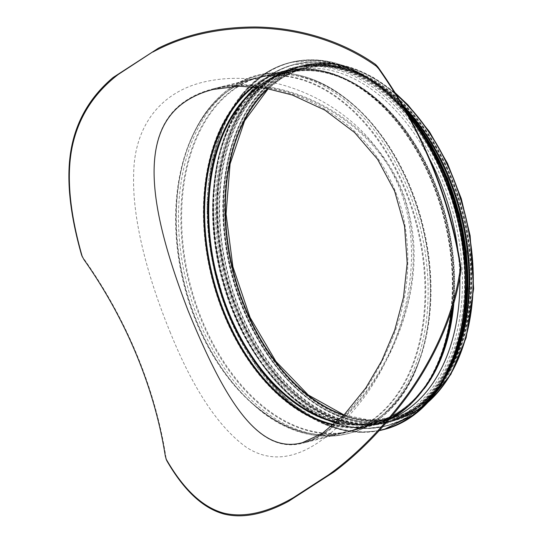 <?xml version="1.0" encoding="UTF-8"?>
<svg xmlns="http://www.w3.org/2000/svg" width="543" height="543" viewBox="0 0 543 543"><rect width="100%" height="100%" fill="white"/><g stroke="black" fill="none" stroke-linecap="round" stroke-linejoin="round"><path stroke-width="0.41" stroke-dasharray="2.71 2.04" d="M213.161 89.446C286.297 68.846 399.77 127.863 411.146 229.051C426.594 324.945 353.737 430.606 302.471 442.654M193.254 323.309C226.662 401.433 258.909 454.98 302.818 443.169L302.824 443.169C356.927 430.613 434.061 314.587 409.368 215.204C390.369 120.96 282.883 69.68 213.277 88.814L213.243 88.821C203.367 91.319 194.604 95.039 186.941 99.966C130.089 135.716 156.703 232.105 193.254 323.309M170.488 332.988C148.463 279.36 132.227 220.641 133.646 175.117C133.843 125.671 161.583 88.081 213.046 80.228C271.337 70.386 347.086 99.111 385.021 160.341C436.66 238.296 406.021 353.283 351.016 413.311C312.123 456.032 277.242 467.353 246.373 447.283C218.503 427.205 193.206 389.107 170.488 332.988M165.323 456.174L166.504 459.989M166.063 457.966A366.661 269.898 57.1 0 0 83.106 257.687L83.846 259.479M81.912 255.753L83.106 257.687M453.554 360.681A182.747 120.023 75.8 0 1 389.093 421.361A182.747 120.023 75.8 0 1 233.531 292.779A182.747 120.023 75.8 0 1 275.315 77.629A182.747 120.023 75.8 0 1 299.512 67.013A182.747 120.023 75.8 0 1 403.069 106.089M445.185 377.806A183.33 120.41 75.8 0 1 389.243 421.925A183.33 120.41 75.8 0 1 233.178 292.935A183.33 120.41 75.8 0 1 275.097 77.099A183.33 120.41 75.8 0 1 299.369 66.45A183.33 120.41 75.8 0 1 402.139 104.494M278.064 78.463A181.226 119.026 75.8 0 1 302.064 67.936A181.226 119.026 75.8 0 1 461.876 214.465A181.226 119.026 75.8 0 1 390.899 419.339A181.226 119.026 75.8 0 1 236.633 291.829A181.226 119.026 75.8 0 1 278.064 78.463M390.478 418.741A181.226 119.026 75.8 0 1 380.65 421.931A181.226 119.026 75.8 0 1 226.383 294.415A181.226 119.026 75.8 0 1 267.814 81.056A181.226 119.026 75.8 0 1 291.815 70.529A181.226 119.026 75.8 0 1 429.479 158.719M457.83 249.889A181.226 119.026 75.8 0 1 459.84 277.439M268.778 79.278A182.747 120.023 75.8 0 1 292.982 68.662A182.747 120.023 75.8 0 1 454.131 216.419A182.747 120.023 75.8 0 1 382.564 423.011A182.747 120.023 75.8 0 1 226.994 294.435A182.747 120.023 75.8 0 1 268.778 79.278M270.916 78.742A182.747 120.023 75.8 0 1 295.114 68.126A182.747 120.023 75.8 0 1 456.269 215.883A182.747 120.023 75.8 0 1 384.695 422.474A182.747 120.023 75.8 0 1 229.132 293.892A182.747 120.023 75.8 0 1 270.916 78.742M272.029 78.463A182.747 120.023 75.8 0 1 296.227 67.848A182.747 120.023 75.8 0 1 457.382 215.598A182.747 120.023 75.8 0 1 385.808 422.189A182.747 120.023 75.8 0 1 230.246 293.614A182.747 120.023 75.8 0 1 272.029 78.463M272.796 78.267A182.747 120.023 75.8 0 1 296.994 67.651A182.747 120.023 75.8 0 1 458.149 215.408A182.747 120.023 75.8 0 1 386.575 421.999A182.747 120.023 75.8 0 1 231.013 293.417A182.747 120.023 75.8 0 1 272.796 78.267M273.652 78.049A182.747 120.023 75.8 0 1 297.849 67.434A182.747 120.023 75.8 0 1 459.005 215.191A182.747 120.023 75.8 0 1 387.43 421.782A182.747 120.023 75.8 0 1 231.868 293.2A182.747 120.023 75.8 0 1 273.652 78.049M279.204 76.644A182.747 120.023 75.8 0 1 303.401 66.029A182.747 120.023 75.8 0 1 464.557 213.786A182.747 120.023 75.8 0 1 392.983 420.377A182.747 120.023 75.8 0 1 237.42 291.801A182.747 120.023 75.8 0 1 279.204 76.644A182.747 120.023 75.8 0 1 303.401 66.029A182.747 120.023 75.8 0 1 464.557 213.786A182.747 120.023 75.8 0 1 392.983 420.377A182.747 120.023 75.8 0 1 237.42 291.801A182.747 120.023 75.8 0 1 279.204 76.644M253.126 86.656A182.163 119.636 75.8 0 1 259.31 82.264A182.163 119.636 75.8 0 1 283.426 71.683A182.163 119.636 75.8 0 1 444.065 218.965A182.163 119.636 75.8 0 1 372.722 424.897A182.163 119.636 75.8 0 1 333.361 425.02M231.325 88.747A182.747 120.023 75.8 0 1 255.529 78.131A182.747 120.023 75.8 0 1 416.678 225.888A182.747 120.023 75.8 0 1 345.11 432.479A182.747 120.023 75.8 0 1 189.548 303.904A182.747 120.023 75.8 0 1 231.325 88.747M231.773 88.366A183.018 120.2 75.8 0 1 425.373 278.043A183.018 120.2 75.8 0 1 248.178 399.6L248.178 399.6A183.018 120.2 75.8 0 1 185.869 153.126L185.869 153.126A183.018 120.2 75.8 0 1 231.773 88.366M232.547 86.629A184.552 121.204 75.8 0 1 427.775 277.894A184.552 121.204 75.8 0 1 249.094 400.469L249.094 400.469A184.552 121.204 75.8 0 1 186.263 151.931L186.263 151.931A184.552 121.204 75.8 0 1 232.547 86.629M234.725 86.079A184.552 121.204 75.8 0 1 357.518 108.634L357.518 108.634A184.552 121.204 75.8 0 1 420.35 357.172L420.35 357.172A184.552 121.204 75.8 0 1 224.015 367.686A184.552 121.204 75.8 0 1 234.725 86.079M236.66 87.131A183.018 120.2 75.8 0 1 358.434 109.503L358.434 109.503A183.018 120.2 75.8 0 1 420.744 355.977L420.744 355.977A183.018 120.2 75.8 0 1 226.037 366.396A183.018 120.2 75.8 0 1 236.66 87.131M237.305 87.24A182.747 120.023 75.8 0 1 261.509 76.624A182.747 120.023 75.8 0 1 422.658 224.381A182.747 120.023 75.8 0 1 351.09 430.972A182.747 120.023 75.8 0 1 195.521 302.39A182.747 120.023 75.8 0 1 237.305 87.24M389.29 419.318A182.747 120.023 75.8 0 1 372.871 425.461A182.747 120.023 75.8 0 1 217.302 296.885A182.747 120.023 75.8 0 1 259.086 81.728A182.747 120.023 75.8 0 1 283.283 71.113A182.747 120.023 75.8 0 1 451.26 311.288M427.728 383.575A182.414 119.806 75.8 0 1 238.017 341.561A182.414 119.806 75.8 0 1 260.09 81.81A182.414 119.806 75.8 0 1 351.457 81.898A182.414 119.806 75.8 0 1 452.197 308.356M424.144 388.829A180.527 118.564 75.8 0 1 375.742 422.447C397.076 416.888 414.791 403.327 428.895 381.77A180.697 118.673 75.8 0 1 240.977 340.149A180.697 118.673 75.8 0 1 262.839 82.848A180.697 118.673 75.8 0 1 353.344 82.936A180.697 118.673 75.8 0 1 453.412 304.372M390.553 418.701L375.742 422.447A180.527 118.564 75.8 0 1 222.067 295.433A180.527 118.564 75.8 0 1 263.341 82.889A180.527 118.564 75.8 0 1 287.247 72.402A180.527 118.564 75.8 0 1 453.853 302.858M280.039 78.667A180.527 118.564 75.8 0 1 303.944 68.18A180.527 118.564 75.8 0 1 463.138 214.146A180.527 118.564 75.8 0 1 392.44 418.225A180.527 118.564 75.8 0 1 238.764 291.211A180.527 118.564 75.8 0 1 280.039 78.667M427.891 402.349A183.33 120.41 75.8 0 1 393.125 420.947A183.33 120.41 75.8 0 1 237.06 291.951A183.33 120.41 75.8 0 1 278.98 76.115A183.33 120.41 75.8 0 1 303.259 65.465A183.33 120.41 75.8 0 1 395.65 93.695M268.113 88.665A179.943 118.184 75.8 0 1 280.256 79.203A179.943 118.184 75.8 0 1 304.087 68.751A179.943 118.184 75.8 0 1 462.772 214.241A179.943 118.184 75.8 0 1 392.297 417.662A179.943 118.184 75.8 0 1 343.916 415.076M258.224 87.172A179.943 118.184 75.8 0 1 263.559 83.425A179.943 118.184 75.8 0 1 287.39 72.972A179.943 118.184 75.8 0 1 446.068 218.462A179.943 118.184 75.8 0 1 375.6 421.884A179.943 118.184 75.8 0 1 336.769 422.013M257.504 87.084A180.195 118.347 75.8 0 1 262.805 83.364A180.195 118.347 75.8 0 1 353.065 83.446A180.195 118.347 75.8 0 1 428.4 381.451A180.195 118.347 75.8 0 1 336.28 422.461M253.873 86.717A181.912 119.474 75.8 0 1 260.056 82.326A181.912 119.474 75.8 0 1 351.178 82.414A181.912 119.474 75.8 0 1 427.232 383.256A181.912 119.474 75.8 0 1 333.877 424.578M279.774 78.029A181.226 119.026 75.8 0 1 471.595 268.086A181.226 119.026 75.8 0 1 293.2 383.494A181.226 119.026 75.8 0 1 279.774 78.029M379.516 430.348A189.174 124.245 75.8 0 1 220.818 294.245A189.174 124.245 75.8 0 1 264.814 73.814A189.174 124.245 75.8 0 1 409.551 117.641M383.779 429.574A189.405 124.395 75.8 0 1 222.542 296.308A189.405 124.395 75.8 0 1 265.846 73.319A189.405 124.395 75.8 0 1 290.933 62.316L289.982 62.554C281.131 64.793 272.762 68.472 264.862 73.576L242.022 94.21L223.146 125.399L211.261 164.034L207.107 207.731L210.922 253.812L227.755 313.562L256.269 366.07L289.052 402.146L325.895 424.884L342.877 430.171L361.319 432.323L379.252 430.633A189.405 124.395 75.8 0 1 220.729 293.899A189.405 124.395 75.8 0 1 264.903 73.556A189.405 124.395 75.8 0 1 289.982 62.554A189.405 124.395 75.8 0 1 408.635 115.964M406.13 111.451L379.116 85.468L349.862 68.079L319.936 60.219L290.933 62.316A189.405 124.395 75.8 0 1 406.286 111.736M463.165 324.11A189.188 124.252 75.8 0 1 263.81 373.998A189.188 124.252 75.8 0 1 266.104 73.475A189.188 124.252 75.8 0 1 410.902 117.383M462.412 328.515A186.256 122.324 75.8 0 1 265.371 368.873A186.256 122.324 75.8 0 1 269.593 75.545A186.256 122.324 75.8 0 1 408.146 113.867M455.272 354.918A186.487 122.48 75.8 0 1 385.788 426.051A186.487 122.48 75.8 0 1 227.035 294.842A186.487 122.48 75.8 0 1 269.674 75.294A186.487 122.48 75.8 0 1 294.367 64.461A186.487 122.48 75.8 0 1 405.404 110.175M446.041 376.204A186.487 122.48 75.8 0 1 386.311 425.922A186.487 122.48 75.8 0 1 227.565 294.713A186.487 122.48 75.8 0 1 270.204 75.158A186.487 122.48 75.8 0 1 294.897 64.325A186.487 122.48 75.8 0 1 404.264 108.172M462.636 331.366A186.276 122.338 75.8 0 1 265.269 367.394A186.276 122.338 75.8 0 1 270.455 75.307A186.276 122.338 75.8 0 1 406.992 111.247M272.484 77.52A183.568 120.56 75.8 0 1 466.783 270.027A183.568 120.56 75.8 0 1 286.086 386.921A183.568 120.56 75.8 0 1 272.484 77.52M273.339 77.303A183.568 120.56 75.8 0 1 467.638 269.81A183.568 120.56 75.8 0 1 286.942 386.704A183.568 120.56 75.8 0 1 273.339 77.303M302.431 442.667L372.722 424.897C394.713 419.128 412.884 405.248 427.232 383.256L428.4 381.451C414.37 402.892 396.77 416.372 375.6 421.884L392.297 417.662L368.602 419.888L344.031 414.954M213.555 89.351L283.426 71.683C305.512 66.307 328.094 69.884 351.178 82.414L353.065 83.446C330.524 71.248 308.634 67.753 287.39 72.972L304.087 68.751C295.799 70.848 287.953 74.289 280.541 79.081L268.256 88.685M389.236 419.379L372.871 425.461L351.09 430.972C383.351 422.033 406.571 397.035 420.744 355.977L420.35 357.172C395.338 441.072 310.983 462.398 249.094 400.469L248.178 399.6C280.161 428.99 312.476 439.952 345.11 432.479L302.824 443.169C310.82 441.269 319.861 436.429 329.94 428.671C354.823 409.015 375.627 379.055 392.345 338.791C408.709 298.141 412.089 256.058 402.492 212.551C391.001 170.916 368.561 138.669 335.174 115.815C322.291 107.012 308.845 100.122 294.835 95.147C264.957 84.946 237.766 82.835 213.277 88.814M213.243 88.821L255.529 78.131C247.079 80.276 239.076 83.785 231.522 88.665C210.956 102.213 195.738 123.702 185.869 153.126L186.263 151.931C196.254 122.019 211.845 100.055 233.049 86.032C269.376 61.888 318.503 71.031 357.518 108.634L358.434 109.503C326.452 80.113 294.143 69.151 261.509 76.624L283.283 71.113C305.533 65.71 328.257 69.3 351.457 81.898L353.344 82.936C330.687 70.665 308.655 67.156 287.247 72.402L303.944 68.18C295.596 70.298 287.688 73.767 280.222 78.592C246.882 99.634 225.542 148.673 225.379 205.227C225.46 252.088 236.762 295.996 259.276 336.945C292.426 397.082 347.561 430.531 392.44 418.225L390.621 418.687M299.512 67.013L303.401 66.029C339.144 58.128 373.822 71.194 407.447 105.227C439.43 139.687 460.131 183.208 469.566 235.805C485.49 323.438 450.826 407.637 392.983 420.377L389.093 421.361M389.243 421.925L393.125 420.947L410.997 414.085L427.293 403.001M299.369 66.45L303.259 65.465L325.909 63.042L349.298 66.918L372.6 76.916L395.012 92.677M279.557 79.23C315.374 55.366 364.346 65.635 402.981 105.444C432.33 135.96 452.495 174.975 463.484 222.487C479.869 293.485 463.79 367.53 425.257 399.953C388.51 433.124 333.035 425.101 290.424 380.1C262.025 350.011 242.375 311.865 231.481 265.663C212.978 188.007 234.026 107.093 279.557 79.23M380.65 421.931L390.899 419.339M291.815 70.529L302.064 67.936M382.564 423.011L384.695 422.474M292.982 68.662L295.114 68.126M445.274 377.65L433.314 395.019L419.291 409.049L403.503 419.427L385.788 426.051L366.444 428.529L346.448 426.404L329.73 421.198L293.451 398.813L261.176 363.294L244.526 336.226L230.985 306.204L220.981 274.201L214.845 241.262L212.944 199.003L217.933 159.248L229.54 124.157L247.146 95.622L269.633 75.307C277.412 70.285 285.659 66.667 294.367 64.461L328.807 62.947L353.513 70.251L379.679 85.577L404.128 107.935M385.808 422.189L386.575 421.999M296.227 67.848L296.994 67.651M466.525 308.037L455.17 355.475L433.626 392.956L412.347 412.171L387.614 423.18L360.939 425.454L333.388 419.047L310.684 407.277L289.046 390.078L269.185 368.032L251.769 341.873L235.988 309.089L224.578 273.665L217.987 237.047L216.501 200.747L221.225 161.047L232.614 125.949L250.051 97.38L272.593 76.923L290.037 68.309L308.797 64.135L328.393 64.495L348.321 69.375L368.086 78.66L387.193 92.1L421.565 130.015M387.43 421.782L392.983 420.377M297.849 67.434L303.401 66.029"/><path stroke-width="0.81" d="M186.921 100.564C194.557 95.649 203.299 91.943 213.134 89.452L239.144 86.167L265.289 88.17L292.29 95.011L324.85 110.107L354.579 132.478L377.568 159.255L394.605 191.034L404.569 226.302L407.182 263.172L403.483 297.388L394.693 330.246L381.77 360.783L365.724 388.069L344.113 414.872L322.101 433.518L302.431 442.667C256.52 455.36 222.379 394.496 188 310.413C154.436 222.854 132.92 134.745 186.921 100.564M166.504 459.989L165.323 456.174A366.077 269.471 57.1 0 0 83.846 259.479L81.912 255.753M82.38 256.954L82.224 256.506C70.4 215.184 65.798 177.405 72.307 146.338C78.504 117.281 93.803 93.328 118.204 74.486L158.508 48.117C186.928 34.073 219.216 27.035 255.366 27.007C295.779 27.462 339.864 39.347 375.634 64.488L376.353 66.226C340.386 40.528 296.057 28.446 255.278 27.971C216.324 28.121 182.21 36.137 152.936 52.013M376.353 66.226L378.647 68.764A366.077 269.471 -122.9 0 1 460.118 265.466L460.267 268.805L460.987 270.55L460.864 267.258A366.661 269.898 57.1 0 0 377.901 66.972L375.634 64.488M460.987 270.55C454.423 315.917 433.457 359.846 407.969 395.426C384.824 426.852 360.179 452.346 334.04 471.894L328.196 475.118C355.889 455.441 382.245 428.698 407.264 394.883C432.961 358.964 453.955 314.709 460.267 268.805M328.196 475.118L293.458 497.592L288.55 501.325L334.04 471.894M165.961 458.733L166.138 459.086C183.643 489.616 203.028 507.671 224.293 513.25C244.425 517.859 267.482 512.64 293.458 497.592M81.504 254.769C69.911 213.99 65.411 176.495 71.832 145.741C77.466 118.741 91.19 96.009 113.019 77.547L158.508 48.117M288.55 501.325C264.448 514.275 243.074 518.551 224.435 514.153C203.374 508.608 184.179 490.831 166.857 460.831M113.019 77.547L118.204 74.486M403.069 106.089A182.747 120.023 75.8 0 1 453.554 360.681M402.139 104.494A183.33 120.41 75.8 0 1 445.185 377.806M429.479 158.719A181.226 119.026 75.8 0 1 457.83 249.889M459.84 277.439A181.226 119.026 75.8 0 1 390.478 418.741M333.361 425.02A182.163 119.636 75.8 0 1 211.112 273.624A182.163 119.636 75.8 0 1 253.126 86.656M378.647 68.764L377.901 66.972M460.864 267.258L460.118 265.466M451.26 311.288A182.747 120.023 75.8 0 1 389.29 419.318M452.197 308.356A182.414 119.806 75.8 0 1 427.728 383.575L410.216 404.698L389.236 419.379M453.412 304.372A180.697 118.673 75.8 0 1 428.895 381.77L427.728 383.575M453.853 302.858A180.527 118.564 75.8 0 1 424.144 388.829M395.65 93.695A183.33 120.41 75.8 0 1 427.891 402.349M343.916 415.076A179.943 118.184 75.8 0 1 232.363 267A179.943 118.184 75.8 0 1 268.113 88.665M336.769 422.013A179.943 118.184 75.8 0 1 215.802 271.812A179.943 118.184 75.8 0 1 258.224 87.172M336.28 422.461A180.195 118.347 75.8 0 1 215.001 272.091A180.195 118.347 75.8 0 1 257.504 87.084M333.877 424.578A181.912 119.474 75.8 0 1 211.906 273.339A181.912 119.474 75.8 0 1 253.873 86.717M409.551 117.641A189.174 124.245 75.8 0 1 464.197 307.175A189.174 124.245 75.8 0 1 379.516 430.348M408.635 115.964A189.405 124.395 75.8 0 1 464.815 303.985A189.405 124.395 75.8 0 1 382.829 429.812A189.405 124.395 75.8 0 1 379.252 430.633L383.779 429.574L414.995 414.241L440.292 386.107L457.756 347.323L466.057 300.815L464.564 250.14L453.405 199.152L433.416 151.721L406.13 111.451M406.286 111.736A189.405 124.395 75.8 0 1 465.969 301.046A189.405 124.395 75.8 0 1 383.779 429.574M410.902 117.383A189.188 124.252 75.8 0 1 463.165 324.11M408.146 113.867A186.256 122.324 75.8 0 1 462.412 328.515M405.404 110.175A186.487 122.48 75.8 0 1 455.272 354.918M404.264 108.172A186.487 122.48 75.8 0 1 446.041 376.204M406.992 111.247A186.276 122.338 75.8 0 1 462.636 331.366M213.134 89.452L213.555 89.351M166.687 460.484L165.995 458.808M82.346 256.859L81.66 255.203M344.031 414.954L308.254 394.985L275.946 361.495L250.058 317.465L232.913 266.817L226.051 214.057L230.076 163.905L244.594 120.831L268.256 88.685M395.012 92.677L407.868 104.826L429.445 131.725L447.507 163.443L461.265 198.616L470.136 235.71L473.625 288.713L466.145 337.746L450.812 374.432L427.293 403.001M445.274 377.65L457.539 349.997L464.815 320.499L467.835 288.421L466.498 254.864L460.844 220.967L451.518 189.113L438.656 159.018L422.692 131.671L404.128 107.935M421.565 130.015L431.637 145.802L447.826 178.837L459.568 214.655L466.362 251.735L467.93 288.523L466.525 308.037"/></g></svg>
